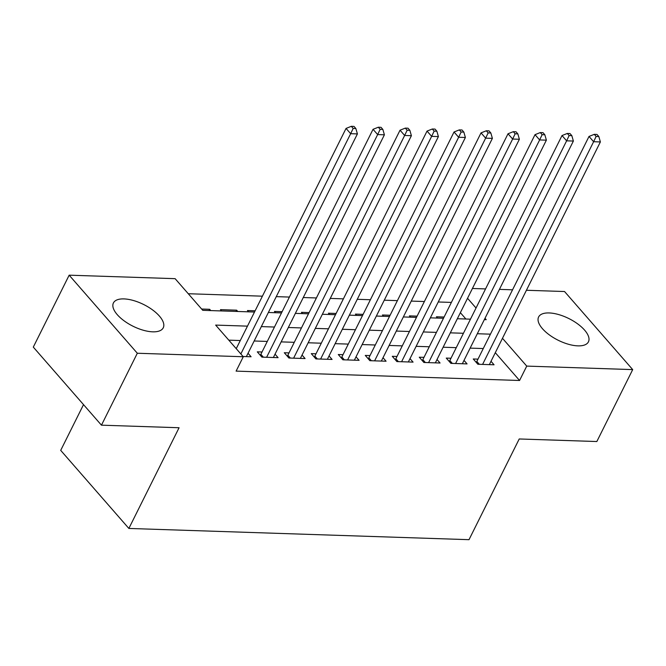 <?xml version="1.0" encoding="UTF-8"?>
<svg xmlns="http://www.w3.org/2000/svg" width="666" height="666" viewBox="0 0 666 666"><rect width="100%" height="100%" fill="white"/><g stroke="black" fill="none" stroke-linecap="round" stroke-linejoin="round"><path stroke-width="1" d="M577.897 345.862A27.839 12.088 -153.5 0 1 549.292 334.856A27.839 12.088 -153.5 0 1 538.611 316.983A27.839 12.088 -153.5 0 1 549.159 312.945A27.839 12.088 -153.5 0 1 577.763 323.959A27.839 12.088 -153.5 0 1 588.444 341.825A27.839 12.088 -153.5 0 1 577.897 345.862M152.705 331.826A27.839 12.088 -153.5 0 1 124.101 320.821A27.839 12.088 -153.5 0 1 113.42 302.947A27.839 12.088 -153.5 0 1 123.968 298.909A27.839 12.088 -153.5 0 1 152.572 309.915A27.839 12.088 -153.5 0 1 163.253 327.789A27.839 12.088 -153.5 0 1 152.705 331.826M83.516 404.628L60.706 450.366L128.863 528.446L469.014 539.676L519.222 438.969L596.836 441.533L632.7 369.605L526.739 366.1L502.472 338.303M128.863 528.446L179.071 427.738L101.457 425.174L33.3 347.103L69.164 275.175L175.125 278.671L202.755 310.323L254.504 312.029M451.382 302.414L438.253 301.981M424.392 301.523L411.255 301.09M397.394 300.632L384.265 300.2M370.396 299.742L357.267 299.309M343.398 298.851L330.269 298.418M316.4 297.96L303.271 297.527M289.41 297.069L276.273 296.636M262.412 296.179L188.27 293.731M472.427 288.486L485.556 288.919M499.417 289.377L512.554 289.81M526.415 290.268L564.543 291.525L632.7 369.605M477.988 359.14L473.26 358.982L477.863 364.252L494.064 364.793L491.008 361.288M450.99 358.241L446.262 358.092L450.874 363.361L467.066 363.902L464.011 360.398M423.992 357.351L419.272 357.201L423.876 362.471L440.068 363.012L437.013 359.507M396.994 356.46L392.274 356.31L396.878 361.58L413.078 362.113L410.015 358.616M369.996 355.569L365.276 355.419L369.88 360.689L386.08 361.222L383.025 357.725M343.007 354.678L338.278 354.52L342.882 359.798L359.082 360.331L356.027 356.834M316.009 353.788L311.28 353.629L315.892 358.907L332.084 359.44L329.029 355.944M289.011 352.897L284.29 352.739L288.894 358.017L305.086 358.549L302.031 355.053M262.013 352.006L257.292 351.848L261.896 357.126L278.097 357.659L275.033 354.162M209.032 310.531L209.648 309.29L201.623 309.024M236.03 311.422L236.646 310.181L220.454 309.648L221.578 310.947M255.12 310.789L247.444 310.539L248.576 311.838M282.118 311.688L274.442 311.43L275.574 312.729M309.116 312.579L301.44 312.321L302.572 313.619M336.114 313.47L328.438 313.211L329.57 314.51M363.112 314.36L355.436 314.102L356.56 315.401M390.101 315.251L382.426 314.993L383.558 316.292M417.099 316.142L409.423 315.884L410.556 317.183M465.9 319.014L460.364 312.67M210.781 310.589L209.648 309.29M237.779 311.48L236.646 310.181M437.554 318.073L436.421 316.775L444.097 317.033M247.469 326.14L215.651 325.091L243.281 356.743L236.105 371.129L519.563 380.486L495.296 352.689M483.266 348.551L470.129 348.118M456.268 347.66L443.14 347.227M429.27 346.77L416.142 346.337M402.272 345.879L389.144 345.446M375.274 344.988L362.146 344.555M348.285 344.097L335.148 343.664M321.287 343.206L308.158 342.774M294.289 342.316L281.16 341.883M267.291 341.425L254.162 340.992M240.293 340.534L228.788 340.151M243.065 356.501L251.099 356.768L248.043 353.271M101.457 425.174L137.321 353.246L69.164 275.175M519.563 380.486L526.739 366.1M243.281 356.743L137.321 353.246M490.434 334.166L477.306 333.733M463.436 333.275L450.308 332.842M436.446 332.384L423.31 331.951M409.448 331.493L396.32 331.06M382.45 330.602L369.322 330.17M355.453 329.712L342.324 329.279M328.455 328.821L315.326 328.388M301.465 327.93L288.328 327.497M274.467 327.039L261.338 326.598M484.34 319.622L486.213 319.68L485.006 318.29M476.032 308.017L467.54 298.285M268.373 312.487L281.502 312.92M295.371 313.378L308.5 313.811M322.361 314.269L335.498 314.702M349.359 315.16L362.487 315.601M376.357 316.05L389.485 316.492M403.355 316.949L416.483 317.382M430.353 317.84L443.481 318.273M457.342 318.731L470.479 319.164M240.842 353.954L350.657 133.691L357.409 133.916L246.37 356.61M236.23 348.676L346.054 128.421L350.657 133.691L353.163 128.438L355.86 128.53L354.021 126.415L351.323 126.324L353.163 128.438M351.323 126.324L346.054 128.421M357.409 133.916L355.86 128.53M266.616 357.284L377.655 134.582L384.399 134.807L273.368 357.5M260.248 355.244A3.571 2.214 138.9 0 0 260.864 354.312L373.043 129.312L377.655 134.582L380.161 129.329L382.858 129.42L381.019 127.306L378.321 127.223L380.161 129.329M378.321 127.223L373.043 129.312M384.399 134.807L382.858 129.42M293.614 358.175L404.645 135.473L411.397 135.697L300.366 358.4M287.246 356.135A3.571 2.214 138.9 0 0 287.862 355.203L400.041 130.203L404.645 135.473L407.159 130.22L409.856 130.311L408.017 128.197L405.311 128.113L407.159 130.22M405.311 128.113L400.041 130.203M411.397 135.697L409.856 130.311M320.612 359.066L431.643 136.364L438.395 136.588L327.364 359.29M314.244 357.026A3.571 2.214 138.9 0 0 314.86 356.094L427.039 131.094L431.643 136.364L434.149 131.11L436.854 131.202L435.015 129.087L432.309 129.004L434.149 131.11M432.309 129.004L427.039 131.094M438.395 136.588L436.854 131.202M347.61 359.956L458.641 137.263L465.392 137.479L354.362 360.181M341.242 357.917A3.571 2.214 138.9 0 0 341.858 356.984L454.037 131.985L458.641 137.263L461.147 132.001L463.852 132.093L462.004 129.978L459.307 129.895L461.147 132.001M459.307 129.895L454.037 131.985M465.392 137.479L463.852 132.093M374.608 360.847L485.639 138.153L492.39 138.37L381.352 361.072M368.24 358.808A3.571 2.214 138.9 0 0 368.856 357.875L481.035 132.875L485.639 138.153L488.145 132.892L490.842 132.984L489.002 130.869L486.305 130.786L488.145 132.892M486.305 130.786L481.035 132.875M492.39 138.37L490.842 132.984M401.598 361.738L512.637 139.044L519.38 139.261L408.35 361.963M395.229 359.698A3.571 2.214 138.9 0 0 395.845 358.766L508.025 133.766L512.637 139.044L515.143 133.783L517.84 133.874L516 131.768L513.303 131.677L515.143 133.783M513.303 131.677L508.025 133.766M519.38 139.261L517.84 133.874M428.596 362.629L539.627 139.935L546.378 140.151L435.348 362.853M422.227 360.589A3.571 2.214 138.9 0 0 422.843 359.657L535.023 134.657L539.627 139.935L542.141 134.674L544.838 134.765L542.998 132.659L540.293 132.567L542.141 134.674M540.293 132.567L535.023 134.657M546.378 140.151L544.838 134.765M455.594 363.519L566.624 140.826L573.376 141.05L462.346 363.744M449.225 361.48A3.571 2.214 138.9 0 0 449.841 360.547L562.021 135.548L566.624 140.826L569.139 135.564L571.836 135.656L569.996 133.55L567.29 133.458L569.139 135.564M567.29 133.458L562.021 135.548M573.376 141.05L571.836 135.656M482.592 364.41L593.622 141.716L600.374 141.941L489.343 364.635M476.223 362.371A3.571 2.214 138.9 0 0 476.839 361.438L589.019 136.438L593.622 141.716L596.128 136.455L598.834 136.547L596.986 134.44L594.288 134.349L596.128 136.455M594.288 134.349L589.019 136.438M600.374 141.941L598.834 136.547M263.37 357.176L260.864 354.312M290.368 358.067L287.862 355.203M317.366 358.957L314.86 356.094M344.355 359.848L341.858 356.984M371.353 360.739L368.856 357.875M398.351 361.63L395.845 358.766M425.349 362.52L422.843 359.657M452.347 363.411L449.841 360.547M479.337 364.302L476.839 361.438"/></g></svg>
